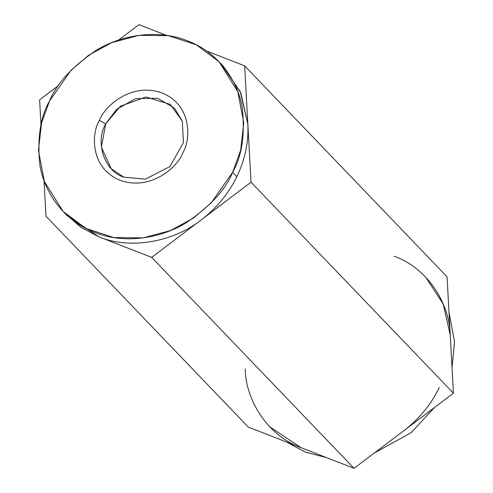 <?xml version="1.0" encoding="UTF-8"?>
<svg xmlns="http://www.w3.org/2000/svg" width="493" height="493" viewBox="0 0 493 493"><rect width="100%" height="100%" fill="white"/><g stroke="black" fill="none" stroke-linecap="round" stroke-linejoin="round"><path stroke-width="0.74" d="M105.693 123.909L101.392 147.179L111.184 168.692L123.946 177.178L145.417 179.144L169.851 166.585L183.414 142.693L182.342 121.155L174.393 108.053L157.544 98.243L135.532 98.674L116.638 109.31L105.693 123.909L99.426 120.372C91.562 132.469 89.375 167.589 119.935 180.21C151.068 191.635 178.256 166.264 182.774 152.861C190.643 140.758 192.825 105.638 162.271 93.023C131.138 81.591 103.943 106.963 99.426 120.372L105.693 123.909L120.421 106.192L146.002 96.985L170.288 104.399L182.342 121.155L183.414 142.693L169.851 166.585L145.417 179.144L123.946 177.178C104.75 171.761 94.711 142.465 105.693 123.909M434.407 407.569L411.125 432.688L374.483 452.901L411.125 432.688L434.407 407.569M326.551 457.627L305.426 452.143L286.55 442.036L305.426 452.143L326.551 457.627M449 312.389L454.546 341.692L452.019 367.735L454.546 341.692L449 312.389M425.699 277.177L443.225 304.008L450.232 335.012L447.059 276.832L453.412 393.192L354.06 468.35L248.361 427.148L45.972 216.168L44.031 180.611L45.972 216.168L248.361 427.148L301.211 447.749L269.72 426.802M245.187 368.967C246.025 403.052 269.942 436.681 301.211 447.749L354.06 468.35L403.736 430.771C419.038 419.093 430.876 404.722 439.251 387.671C430.876 404.722 419.038 419.093 403.736 430.771L453.412 393.192L251.017 182.213L151.671 257.371L354.06 468.35L151.671 257.371L98.822 236.769C129.172 249.723 172.938 242.476 201.347 219.792C216.643 208.108 228.481 193.743 236.856 176.691L232.641 172.297L211.226 202.888L193.564 217.992L170.652 230.527L143.284 237.879L113.809 237.571L85.868 228.419L63.11 211.429L44.352 181.479L38.454 150.273L41.578 122.856L49.565 100.929L70.98 70.339L88.641 55.241L111.547 42.7L138.921 35.348L168.39 35.662L196.337 44.808L219.089 61.798L237.854 91.753L243.752 122.954L240.621 150.371L232.641 172.297L236.856 176.691C245.07 159.578 248.731 142.027 247.843 124.033L251.017 182.213L453.412 393.192L450.232 335.012C449.394 300.927 425.477 267.298 394.209 256.231M221.16 64.035L240.233 91.612L247.843 124.033L244.664 65.852L206.475 50.964L244.664 65.852L447.059 276.832L244.664 65.852L247.843 124.033L240.837 93.029L223.304 66.198L219.089 61.798M138.964 24.65L166.474 35.373L138.964 24.65L118.548 40.099L138.964 24.65M39.619 99.808L58.618 85.431L39.619 99.808L41.005 125.265L39.619 99.808M63.11 211.429L67.331 215.823L98.822 236.769L151.671 257.371L251.017 182.213L247.843 124.033C248.731 142.027 245.07 159.578 236.856 176.691C228.481 193.743 216.643 208.108 201.347 219.792C172.938 242.476 129.172 249.723 98.822 236.769L80.87 227.304L65.261 213.586M232.641 172.297C241.946 156.127 245.144 134.601 242.229 107.708C238.168 81.665 218.861 52.591 187.599 40.857C156.706 28.366 119.799 35.527 95.771 50.613C71.824 67.036 56.424 83.81 49.565 100.929C40.26 117.1 37.061 138.632 39.97 165.525C44.031 191.561 63.344 220.636 94.607 232.369C125.493 244.867 162.4 237.706 186.434 222.614C210.382 206.191 225.782 189.417 232.641 172.297M99.426 120.372C103.943 106.963 131.138 81.591 162.271 93.023C192.825 105.638 190.643 140.758 182.774 152.861C178.256 166.264 151.068 191.635 119.935 180.21C89.375 167.589 91.562 132.469 99.426 120.372"/></g></svg>
